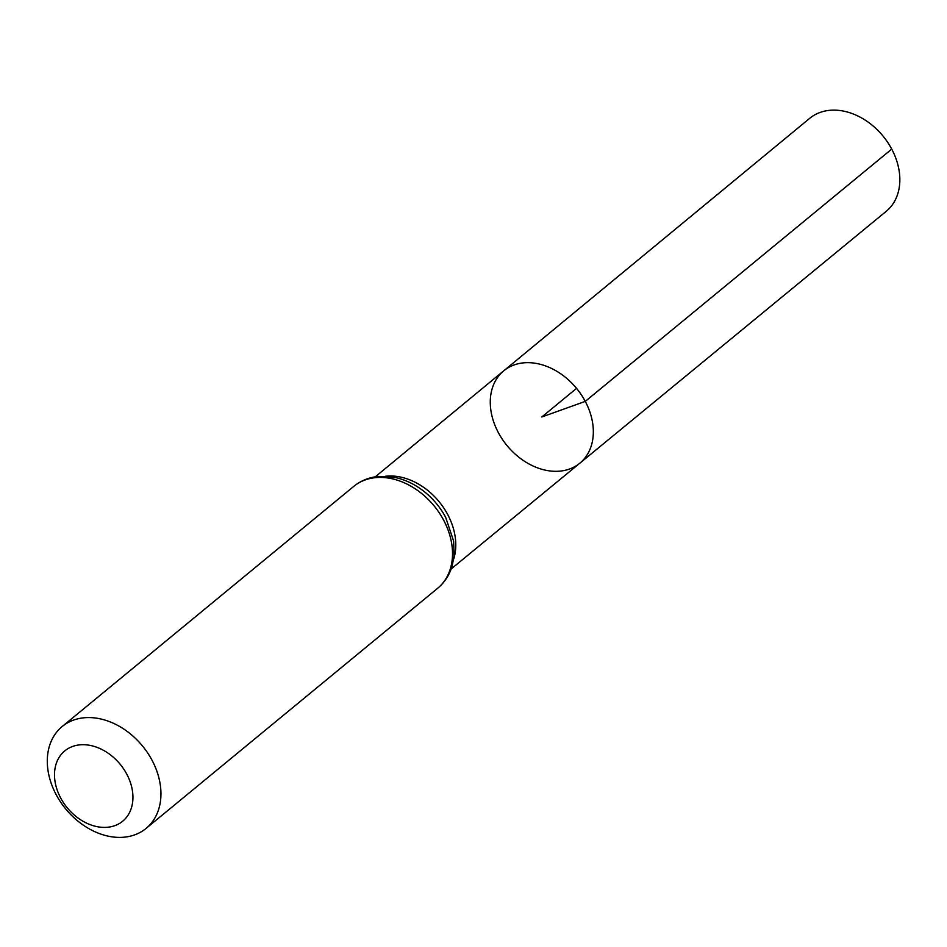 <?xml version="1.0" encoding="UTF-8"?>
<svg xmlns="http://www.w3.org/2000/svg" width="947" height="947" viewBox="0 0 947 947"><rect width="100%" height="100%" fill="white"/><g stroke="black" fill="none" stroke-linecap="round" stroke-linejoin="round"><path stroke-width="1.42" d="M585.27 401.386A59.839 45.03 50.5 0 1 579.824 463.201A59.839 45.03 50.5 0 1 507.047 445.611A59.839 45.03 50.5 0 1 503.733 370.822A59.839 45.03 50.5 0 1 585.27 401.386A59.839 45.03 50.5 0 1 579.824 463.201L886.25 211.299A60.217 45.302 50.5 0 0 891.731 149.105A60.217 45.302 50.5 0 0 809.685 118.339L503.733 370.822A59.839 45.03 50.5 0 1 585.27 401.386M126.791 774.173A45.539 34.258 50.5 0 1 95.422 826.293A45.539 34.258 50.5 0 1 58.939 757.683A45.539 34.258 50.5 0 1 126.791 774.173M152.053 760.275A65.994 49.658 50.5 0 1 146.075 828.424A65.994 49.658 50.5 0 1 65.793 809.046A65.994 49.658 50.5 0 1 62.159 726.55A65.994 49.658 50.5 0 1 152.053 760.275M576.557 388.365L541.802 416.988L585.27 401.386L891.731 149.105M385.512 476.246A59.673 44.9 50.5 0 1 447.742 514.6A59.673 44.9 50.5 0 1 453.696 559.026M62.159 726.55L353.728 486.403A65.994 49.658 50.5 0 1 443.622 520.128A65.994 49.658 50.5 0 1 437.644 588.276C444.617 582.441 449.458 575.007 452.157 565.963L454.063 556.102L453.649 541.163L445.682 517.382A62.833 47.279 50.5 0 0 444.486 515.215L445.682 517.382M353.728 486.403C360.795 480.674 369.022 477.347 378.421 476.424L395.775 477.619C406.985 480.212 417.307 485.574 426.754 493.683A62.833 47.279 50.5 0 1 444.486 515.215M451.163 568.969L579.824 463.201M375.272 476.826L503.733 370.822M146.075 828.424L437.644 588.276"/></g></svg>
